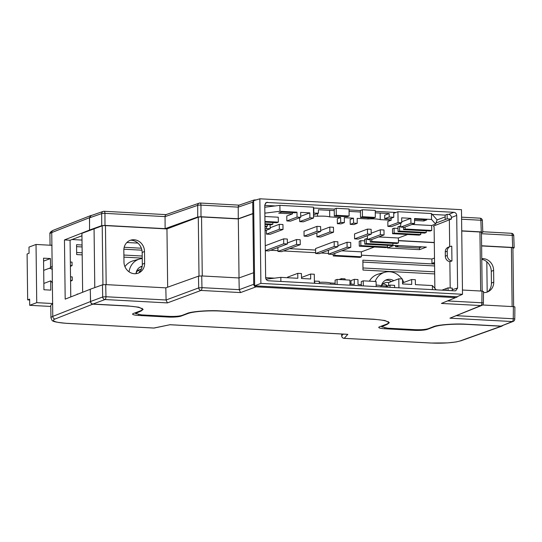 <?xml version="1.0" encoding="UTF-8"?>
<svg xmlns="http://www.w3.org/2000/svg" width="542" height="542" viewBox="0 0 542 542"><rect width="100%" height="100%" fill="white"/><g stroke="black" fill="none" stroke-linecap="round" stroke-linejoin="round"><path stroke-width="0.81" d="M130.622 240.194A11.89 10.799 -110.5 0 1 131.083 240.208A11.89 10.799 -110.5 0 1 142.167 252.545L142.309 264.32A11.89 10.799 -110.5 0 1 138.644 272.992M144.497 251.407A11.233 10.203 69.5 0 0 134.03 239.754A11.233 10.203 69.5 0 0 132.106 239.842A11.233 10.203 69.5 0 0 123.833 250.289L123.976 262.071A11.233 10.203 69.5 0 0 129.47 272.098A11.233 10.203 69.5 0 0 139.992 272.28A11.233 10.203 69.5 0 0 144.646 263.188L144.497 251.407L142.167 252.545M481.777 259.279A11.89 10.799 -110.5 0 1 491.282 271.413L491.425 283.188A11.89 10.799 -110.5 0 1 487.759 291.86M483.498 292.592A11.233 10.203 69.5 0 0 489.108 291.149A11.233 10.203 69.5 0 0 493.762 282.057L493.613 270.275A11.233 10.203 69.5 0 0 483.146 258.622A11.233 10.203 69.5 0 0 481.77 258.642M449.359 219.842L433.532 226.068L434.115 227.322L434.86 288.337M452.136 290.702L452.279 288.107L448.024 287.877L446.066 288.615L446.086 290.377M452.299 289.679L457.597 288.039L456.71 215.411L451.418 217.484C451.215 215.696 450.287 214.659 448.62 214.381L453.918 212.301C455.585 212.579 456.513 213.616 456.71 215.411M449.684 246.691L449.359 219.781L451.432 219.056L451.418 217.484M451.947 260.973A5.332 4.844 69.5 0 1 447.286 255.465L447.231 251.203A5.332 4.844 69.5 0 1 450.267 246.475A5.332 4.844 69.5 0 1 451.764 246.19L451.947 260.973L449.867 261.684L450.192 287.998M457.597 288.039L455.754 290.742L454.88 290.851L268.439 280.776C266.772 280.499 265.844 279.462 265.648 277.667L264.76 205.039L266.318 202.444L453.918 212.301M432.245 214.422L445.165 215.12L447.123 214.3L448.62 214.381M264.76 205.371L275.214 205.933M313.439 207.999L334.231 209.124L336.189 208.304L349.048 208.995L349.136 215.987L347.178 216.725L334.319 216.028L334.231 209.124M349.062 209.923L360.41 210.54L362.368 209.72L375.227 210.411L375.315 217.403L373.357 218.135L360.498 217.444L360.41 210.54M375.24 211.339L395.985 212.457M314.38 281.129L319.265 281.264L319.299 283.52M314.678 281.02L314.706 283.276M385.558 287.104L390.016 285.092L394.61 285.343L394.637 287.592M390.016 285.092L390.05 287.348M349.082 211.4L360.43 212.017M375.26 212.816L389.142 213.568L384.678 215.242L384.725 218.697L389.19 217.024L389.142 213.568M389.19 217.024L393.783 217.267L393.722 212.335M254.652 285.83L260.885 283.391L259.848 198.792L461.479 209.686L462.509 294.286L457.001 296.765L254.652 285.83L253.609 200.716L259.848 198.792M260.885 283.391L462.509 294.286M256.197 199.917L254.198 199.964L252.728 202.152L253.731 284.293C253.913 285.769 254.686 286.616 256.054 286.84L240.54 292.578L239.232 289.665L238.981 277.951L253.405 272.809M455.619 297.626L441.412 303.432L455.619 297.626L256.054 286.84M456.52 297.477L457.597 296.501M313.506 213.081L318.439 213.196L318.398 209.747L334.251 210.601M313.845 212.952L313.784 208.02L313.445 208.142M240.54 292.578L201.021 290.437L167.397 302.903L105.026 299.536L92.919 304.042L127.987 305.939L138.759 307.192L143.163 309.38L141.164 310.972L135.466 313.513L141.537 314.888L169.09 316.379C174.883 316.582 179.246 316.243 182.193 315.356L187.092 313.459C190.906 311.521 208.921 310.119 219.842 310.898L374.156 319.238L384.922 320.491L389.332 322.686L387.327 324.279L381.636 326.819L387.706 328.195L415.26 329.685C421.053 329.888 425.416 329.55 428.363 328.662L433.254 326.765C437.076 324.827 455.084 323.418 466.012 324.204L501.079 326.101L512.312 321.548L449.935 318.174L480.923 305.566L441.412 303.432M92.919 304.042C91.551 303.818 90.778 302.964 90.595 301.494L90.25 289.232L102.452 284.841L105.71 284.604L165.832 287.856L198.46 276.176L201.719 275.939L238.981 277.951M441.96 290.153L446.066 288.615M486.818 261.8L487.183 292.084M482.543 304.977L513.382 306.643C514.69 306.738 515.137 306.901 514.717 307.124M462.462 290.031L481.994 291.088L483.328 291.569M456.567 315.695L513.254 318.757A2.493 0.969 93.1 0 1 512.312 321.548A2.493 2.283 67.9 0 0 513.213 321.399L501.079 326.101M201.719 275.939L201.97 287.653L239.232 289.665L253.731 284.293M167.397 302.903L166.089 299.997L165.832 287.856M481.614 245.939L511.418 247.552A2.48 0.386 -0.7 0 1 512.922 247.884L513.64 306.657M461.737 231.007L479.941 231.99A2.48 0.386 -0.7 0 1 481.452 232.328L482.17 291.095M82.641 292.26L81.923 233.324L102.214 225.845A2.48 0.386 -0.7 0 1 105.453 225.607L166.956 228.934L198.284 217.186A2.48 0.386 -0.7 0 1 201.543 216.942L238.317 218.934L253.141 213.643M238.317 218.934L239.036 277.931M166.956 228.934L167.668 287.199M94.064 228.771L94.782 287.599M445.192 216.881L437.103 219.917M165.994 214.618L104.105 211.278A2.493 0.969 93.1 0 0 103.949 211.299A2.493 2.256 70.9 0 0 101.693 213.595L89.572 217.796L89.525 230.038L101.727 225.655L101.693 213.595A2.493 0.44 -0.2 0 1 104.952 213.358L104.992 225.418L165.107 228.663L197.735 216.983L197.701 205.35A2.493 0.44 -0.2 0 1 200.96 205.113L200.994 216.746L238.263 218.765L252.68 213.616M89.572 217.796L91.042 215.608L103.156 211.407A2.493 2.493 0 0 1 104.105 211.278A2.493 0.969 93.1 0 1 104.952 213.358L165.066 216.61C165.147 215.181 165.567 214.537 166.319 214.673M90.25 289.272L65.182 299.13L64.457 239.937L89.62 230.045L90.541 230.093L89.525 230.038M451.432 219.056L447.177 218.826L435.978 223.026M434.298 242.484L398.417 240.546M104.992 225.418L101.727 225.655M200.994 216.746L197.735 216.983M482.604 232.382L481.276 231.895L480.862 220.242A2.493 0.406 178 0 1 482.38 220.567L482.786 232.233L481.459 232.83M461.737 230.838L481.276 231.895M513.992 247.931C514.412 247.708 513.965 247.545 512.657 247.45L512.237 235.37A2.493 0.406 -2 0 1 513.748 235.695L514.175 247.782L512.928 248.351M481.614 245.77L512.657 247.45M252.728 202.152L238.223 207.132L238.263 218.765M239.469 205.194C238.717 205.059 238.304 205.703 238.223 207.132L200.96 205.113A2.493 0.969 -86.9 0 0 200.113 203.033A2.493 2.493 0 0 0 199.165 203.169A2.493 2.249 -109.1 0 0 197.701 205.35L165.066 216.624L165.107 228.663M395.03 245.397L395.694 246.779L398.824 245.607L421.791 246.847L418.654 248.019L395.694 246.779M105.71 284.604L105.968 296.745L166.089 299.997L198.711 287.89A2.493 2.249 -110.3 0 0 201.021 290.437A2.493 0.969 -86.9 0 0 201.97 287.653L198.711 287.89L198.46 276.176M90.595 301.494L102.709 296.982A2.493 2.249 -110.4 0 0 105.026 299.536A2.493 0.969 -86.9 0 0 105.968 296.745L102.709 296.982L102.452 284.841M449.935 318.174L481.831 305.417A2.493 2.493 0 0 0 483.389 303.127A2.493 0.366 -179.4 0 0 481.872 302.782L481.994 291.088M513.382 306.643L513.254 318.757A2.493 0.366 0.6 0 1 514.771 319.109L514.9 306.975M450.267 246.475L448.309 247.206A5.332 4.844 69.5 0 0 445.273 251.935L445.328 256.197A5.332 4.844 69.5 0 0 449.867 261.684M393.783 217.267L389.319 218.941L384.725 218.697M318.439 213.196L313.527 214.849M360.498 217.444L362.456 216.712L362.368 209.72M362.456 216.712L375.315 217.403M334.319 216.028L336.277 215.296L336.189 208.304M336.277 215.296L349.136 215.987M361.331 285.797L361.277 281.569L363.235 280.831L376.094 281.528L376.162 286.596M363.235 280.831L363.303 285.898M335.152 284.381L335.098 280.153L337.056 279.415L349.915 280.112L349.983 285.18M337.056 279.415L337.124 284.482M445.165 215.12L445.219 219.557M447.177 218.826L447.123 214.3M448.058 290.478L448.024 287.877M52.621 304.069L52.77 316.399A24.966 3.862 -0.7 0 0 50.941 317.876L50.792 305.546A24.966 3.862 179.3 0 1 52.621 304.069L51.896 244.876A24.966 3.862 -0.7 0 0 51.036 245.275M82.005 240.072L71.978 239.53M361.419 255.174L431.906 258.981L431.967 263.487L434.555 263.622M137.885 243.094L126.875 242.498M78.021 294.082L77.16 294.035L77.16 294.414M82.066 245.004L76.558 244.706L76.673 254.571L82.188 254.869M141.354 248.209L124.186 247.281M434.562 264.056L362.862 260.18L362.984 270.045L434.684 273.92M142.234 258.52A16.904 15.345 69.5 0 0 139.633 258.995L133.007 260.865A17.473 15.867 69.5 0 0 124.938 266.657M401.947 278.981A16.904 15.345 69.5 0 0 384.881 272.247L378.255 274.117A17.473 15.867 69.5 0 0 369.393 281.163M89.545 224.009L89.471 217.715L51.747 232.545L51.896 244.876M90.419 295.275L90.494 301.569C90.663 303.059 91.435 303.927 92.824 304.157L127.072 306.006A24.966 3.862 -0.7 0 1 142.241 309.374A24.966 3.862 -0.7 0 1 140.243 310.918L133.393 313.486A9.986 1.545 179.3 0 0 132.594 314.109A9.986 1.545 179.3 0 0 138.657 315.451L168.054 317.043A9.986 1.545 179.3 0 0 181.157 316.067L188.006 313.5A24.966 3.862 -0.7 0 1 220.763 311.074L373.242 319.313A24.966 3.862 -0.7 0 1 388.411 322.68A24.966 3.862 -0.7 0 1 386.412 324.224L379.556 326.792A9.986 1.545 179.3 0 0 378.756 327.409A9.986 1.545 179.3 0 0 384.827 328.757L414.217 330.342A9.986 1.545 179.3 0 0 427.32 329.373L434.176 326.806A24.966 3.862 -0.7 0 1 466.926 324.373L501.181 326.23L502.746 325.634M482.631 259.496L481.784 259.801M91.734 215.37L90.86 215.513L89.471 217.715M434.305 242.653L398.417 240.716M81.957 235.79L70.074 240.242L70.772 296.935M419.528 249.666L387.381 247.924L394.23 245.357L426.385 247.098L419.528 249.666L419.508 247.701M431.906 258.981L434.488 258.06M70.074 240.242L64.457 239.937M70.575 281.163L72.262 280.424L72.221 276.921L70.521 276.827M70.568 280.329L72.262 280.424M431.967 263.487L434.542 262.45M70.392 266.366L72.079 265.627L72.039 262.125L70.345 262.03M70.385 265.533L72.079 265.627M142.18 266.244A9.234 8.387 69.5 0 0 141.218 266.529A9.234 8.387 69.5 0 0 136.008 273.683M139.633 258.995A16.904 15.345 69.5 0 0 129.064 271.827M393.763 280.702A9.234 8.387 69.5 0 0 386.466 279.787A9.234 8.387 69.5 0 0 381.446 285.742M403.837 282.436A16.904 15.345 69.5 0 0 402.482 279.794M384.881 272.247A16.904 15.345 69.5 0 0 375.193 281.481M142.058 266.942A9.234 8.387 69.5 0 0 140.08 267.07M141.374 269.157A6.992 6.348 69.5 0 0 139.66 269.516A6.992 6.348 69.5 0 0 136.042 273.364M137.756 270.688A6.992 6.348 -110.5 0 1 140.195 271.264M391.419 281.583A9.234 8.387 69.5 0 0 385.328 280.322M388.655 285.6L388.614 282.633A6.992 6.348 69.5 0 0 384.908 282.768A6.992 6.348 69.5 0 0 381.649 285.756M383.004 283.947A6.992 6.348 -110.5 0 1 387.544 286.02M92.824 304.157L55.115 318.981A22.466 3.476 179.3 0 0 67.12 323.344L153.847 328.032L169.985 324.733M169.795 324.692L346.927 334.265M330.586 284.13L330.573 282.992A9.986 1.545 179.3 0 0 325.471 282.301A9.986 1.545 179.3 0 0 319.279 282.287M381.101 286.86L381.087 285.722A9.986 1.545 179.3 0 0 376.141 285.038M349.969 284.042L354.346 284.279L354.285 279.347L357.957 279.543L358.018 284.475L361.318 284.658M341.44 279.652L341.426 278.649L345.098 278.852L345.112 279.855M330.573 282.992L335.139 283.242M314.407 283.256L314.292 274.245L310.62 274.049L310.681 278.981L301.494 278.48L301.433 273.547L297.761 273.351L287.578 277.165L287.585 277.734M280.878 281.447L280.831 277.368L297.822 278.283L297.761 273.351M280.831 277.368L266.054 279.205M436.195 289.841L432.387 285.559L432.435 289.638M402.523 282.931L411.656 279.509L415.335 279.706L415.396 284.638L432.387 285.559M411.656 279.509L411.717 284.442L402.537 283.947L402.476 279.008L398.797 278.812L398.912 287.822M388.614 282.633L398.797 278.812M381.087 285.722L387.415 286.068M354.285 279.347L350.959 280.593L350.999 284.096M341.426 278.649L339.089 279.53M301.481 277.47L310.62 274.049M265.648 277.66L274.57 278.148M317.531 213.534L317.565 216.238A9.986 1.545 -0.7 0 1 324.624 216.197A9.986 1.545 -0.7 0 1 329.719 216.895L329.644 210.973M368.072 217.85L368.086 218.968A9.986 1.545 -0.7 0 1 375.139 218.927A9.986 1.545 -0.7 0 1 380.24 219.625L380.166 213.704M431.466 213.541L431.534 219.456L435.605 224.036L437.109 219.889L431.466 213.541L397.936 211.726L393.729 213.304M313.561 218.013L309.888 217.816L299.706 221.631L303.385 221.827L313.561 218.013L313.432 207.159L279.902 205.35L264.787 207.234M296.969 212.186L297.03 217.118L286.847 220.933L286.786 216.001L292.463 213.873L278.69 213.128L281.623 212.03L295.404 212.776L296.969 212.186L279.977 211.265L279.902 205.35M292.463 213.873L292.45 212.613M414.549 219.212L426.75 219.869L423.817 220.973L414.562 220.472M423.803 219.713L423.817 220.973M368.086 218.968L357.171 218.379L357.232 223.311L353.553 223.114L353.492 218.182L344.312 217.681L344.373 222.613L340.694 222.416L340.633 217.484L329.719 216.895M391.134 218.263L391.155 220.215L380.24 219.625M397.936 211.726L398.072 222.579L387.889 226.393L387.828 221.461L391.155 220.215M387.889 226.393L391.561 226.597L401.744 222.776L398.072 222.579M401.744 222.776L401.683 217.843L410.87 218.345L410.931 223.277L400.748 227.091L400.701 223.168M431.534 219.456L414.542 218.541L414.603 223.473L410.931 223.277M378.709 236.929L398.384 237.992L407.645 234.517M341.697 250.797L361.378 251.861L374.359 246.996M411.995 224.449L431.676 225.513L435.605 224.036M270.607 250.268L277.958 250.661M283.466 250.96L315.62 252.701M321.128 252.999L328.479 253.392M264.862 213.148L279.977 211.265M286.847 220.933L290.519 221.136L300.702 217.315L297.03 217.118M300.702 217.315L300.641 212.383L309.828 212.877L309.888 217.816M317.565 216.238L313.54 216.021M334.231 246.508L315.634 253.48L315.573 248.548L334.17 241.576L337.849 241.773L337.91 246.705L334.231 246.508L334.17 241.576M287.375 242.965L296.515 239.537L300.187 239.74L300.248 244.672L296.576 244.469L296.515 239.537M337.896 245.695L347.029 242.267L350.708 242.47L350.769 247.403L332.165 254.374L328.493 254.178L347.09 247.199L347.029 242.267M371.182 233.216L380.321 229.794L383.993 229.991L384.054 234.923L371.134 239.767L367.456 239.571L380.382 234.727L380.321 229.794M304.076 236.143L304.021 231.21L316.941 226.366L320.613 226.563L320.674 231.495L307.754 236.339L304.076 236.143L317.002 231.298L316.941 226.366M354.597 238.873L354.536 233.941L367.462 229.097L371.134 229.293L371.195 234.225L358.269 239.069L354.597 238.873L367.523 234.029L367.462 229.097M320.661 230.486L329.8 227.064L333.472 227.261L333.533 232.193L329.861 231.996L329.8 227.064M270.146 227.755L279.279 224.334L282.958 224.53L283.019 229.462L270.092 234.307L266.42 234.11L279.34 229.266L279.279 224.334M265.255 245.743L283.656 238.846L287.328 239.042L287.389 243.975L268.785 250.946L265.316 250.763M353.553 223.114L350.227 224.361L350.166 219.429L353.492 218.182M340.694 222.416L337.368 223.663L337.307 218.731L340.633 217.484M300.695 216.305L309.828 212.877M264.902 216.502L278.276 217.22L278.337 222.152L264.957 221.434M276.752 247.958L277.931 248.026M289.611 248.656L315.586 250.058M327.273 250.689L328.445 250.756M360.782 240.662L360.843 245.594L359.278 246.183L359.217 241.251L360.782 240.662L364.719 240.872M366.263 238.609L366.324 243.541L364.759 244.124L364.698 239.191L367.449 238.67M394.068 228.182L394.129 233.114L392.564 233.704L392.503 228.771L394.068 228.182L398.004 228.399M399.556 226.129L399.617 231.061L398.045 231.651L397.984 226.719L400.734 226.19M401.73 221.766L410.87 218.345M344.373 222.613L341.04 223.866L337.368 223.663M357.232 223.311L353.899 224.557L350.227 224.361M405.098 229.009L403.533 229.591L430.165 231.034L431.737 230.445L405.098 229.009L405.07 227.044M431.676 225.513L431.737 230.445M398.045 231.651L424.684 233.087L426.249 232.498L426.229 230.817M392.564 233.704L419.203 235.14L420.768 234.557L420.748 232.877M371.785 239.523L371.805 241.481L370.24 242.071L396.879 243.507L398.445 242.924L398.384 237.992M364.759 244.124L391.399 245.567L392.964 244.977L392.943 243.297M359.278 246.183L385.911 247.619L387.483 247.03L387.462 245.35M334.773 253.392L334.8 255.357L333.235 255.946L359.868 257.382L361.433 256.793L361.378 251.861M299.658 217.708L299.706 221.631M315.634 253.48L319.306 253.676L337.91 246.705M277.924 247.525L277.971 251.447L296.576 244.469M277.971 251.447L281.644 251.644L300.248 244.672M328.445 250.255L328.493 254.178M350.769 247.403L347.09 247.199M367.408 235.648L367.456 239.571M384.054 234.923L380.382 234.727M320.674 231.495L317.002 231.298M371.195 234.225L367.523 234.029M316.887 232.918L316.935 236.84L329.861 231.996M316.935 236.84L320.613 237.037L333.533 232.193M270.106 224.734L270.16 228.765L266.481 228.568L266.461 226.61M265.052 229.103L266.481 228.568M270.16 228.765L265.072 230.675M266.373 230.187L266.42 234.11M283.019 229.462L279.34 229.266M287.389 243.975L283.717 243.778L283.656 238.846M265.316 250.675L283.717 243.778M400.748 227.091L404.42 227.288L414.603 223.473M403.533 229.591L403.499 227.24M399.617 231.061L426.249 232.498M394.129 233.114L420.768 234.557M371.805 241.481L398.445 242.924M370.24 242.071L370.213 239.72M366.324 243.541L392.964 244.977M360.843 245.594L387.483 247.03M334.8 255.357L361.433 256.793M333.235 255.946L333.208 253.981M265.018 226.136L267.375 226.265L265.024 226.807M267.375 226.265L267.355 224.584M264.991 223.785L272.856 224.212L271.291 224.794L264.997 224.456M272.856 224.212L272.836 222.532M278.337 222.152L276.772 222.742L264.97 222.105M434.589 265.953L362.883 262.077M52.364 269.394A9.986 9.065 69.5 0 0 49.227 268.304M43.692 270.377L50.548 267.809A9.986 9.065 -110.5 0 1 52.323 266.217M52.527 282.639A9.986 9.065 -110.5 0 1 50.704 280.858L50.819 290.119L43.929 289.746L43.543 258.175L50.433 258.548L50.548 267.809M52.066 245.33L36.029 244.462L36.741 302.666L52.777 303.534M141.916 250.187L123.867 249.212M82.093 246.949L76.578 246.651M43.855 283.425L50.704 280.858M43.577 261.115L50.433 258.548M36.741 302.666L29.695 305.309L50.799 306.447M36.029 244.462L28.983 247.105L29.058 253.27L27.1 254.002L27.662 299.875L29.62 299.143L29.695 305.309M29.627 299.983L27.662 299.875M491.282 271.413L493.613 270.275M267.477 202.227L265.377 203.175M136.266 312.409L136.266 312.876M141.164 310.972L141.157 310.519M382.428 325.715L382.435 326.182M387.327 324.279L387.327 323.825M448.017 300.952L481.872 302.782A2.493 0.969 93.1 0 1 480.923 305.566A2.493 2.283 -112.1 0 0 481.831 305.417M511.418 247.552L512.136 306.576M479.941 231.99L480.659 291.013M201.543 216.942L202.268 275.966M198.284 217.186L199.009 276.047M105.453 225.607L106.178 284.631M102.214 225.845L102.933 284.726M513.748 235.695A2.493 2.493 0 0 0 511.391 233.29A2.493 0.969 -86.9 0 1 512.237 235.37L481.465 233.71M479.86 218.182A2.493 0.969 93.1 0 1 480.016 218.162A2.493 0.969 93.1 0 1 480.862 220.242L461.594 219.205M239.144 205.14L200.113 203.033A2.493 0.969 -86.9 0 0 199.957 203.06A2.493 2.249 -109.1 0 0 199.165 203.169L165.879 214.659M447.286 255.465L445.328 256.197M447.231 251.203L445.273 251.935M491.425 283.188L493.762 282.057M142.309 264.32L144.646 263.188M142.234 258.114L123.915 257.125M55.115 318.981A2.493 2.283 -111.5 0 1 52.77 316.399L90.494 301.569M347.842 334.319L344.204 338.316A2.493 2.439 -137.7 0 1 341.704 335.83A2.493 0.386 179.3 0 0 341.677 335.884L341.656 334.014L341.704 335.83L343.269 334.102M49.918 234.022C49.566 232.816 50.643 231.59 53.15 230.336A2.493 2.283 -111.5 0 0 51.747 232.545A24.966 3.862 179.3 0 0 49.918 234.022L50.054 245.221M341.704 335.938A2.493 0.386 179.3 0 1 341.677 335.884A2.493 2.493 0 0 0 344.034 338.344A2.493 0.969 93.1 0 0 344.204 338.316L430.931 343.005A22.466 3.476 179.3 0 0 460.253 340.877L501.181 326.23M434.169 326.447L434.176 326.806M384.82 327.937L384.827 328.757M414.21 329.631L414.217 330.342M427.32 328.974L427.32 329.373M188.006 313.14L188.006 313.5M181.15 315.668L181.157 316.067M168.047 316.325L168.054 317.043M138.65 314.631L138.657 315.451M50.941 317.876C52.906 320.708 48.753 321.643 66.957 323.371L153.684 328.059A2.493 2.493 0 0 0 154.328 328.005A2.493 1.938 78.2 0 1 153.847 328.032A2.493 0.969 93.1 0 1 153.684 328.059A2.493 0.969 93.1 0 1 153.522 328.012M430.931 343.005A2.493 0.969 93.1 0 1 430.761 343.032L344.034 338.344A2.493 0.969 93.1 0 1 343.858 338.289M501.994 326.108L461.066 340.762L456.174 341.941L447.645 342.896L430.761 343.032A2.493 0.969 93.1 0 1 430.605 342.991M461.066 340.762A2.493 2.249 -109.7 0 1 460.253 340.877M135.466 313.513L135.459 312.714M381.636 326.819L381.629 326.02M511.391 233.29L482.773 231.739M482.38 220.567A2.493 2.493 0 0 0 480.016 218.162L461.567 217.166M254.198 199.964L239.036 205.181M483.389 303.127L483.511 291.427M513.213 321.399A2.493 2.493 0 0 0 514.771 319.109M388.397 321.63L388.411 322.68M142.234 308.323L142.241 309.374M169.958 324.739L154.328 328.005M347.381 334.326L169.924 324.739M53.15 230.336L90.86 215.513M434.657 271.84L362.957 267.965M142.207 256.034L123.894 255.045M82.16 252.789L76.652 252.491"/></g></svg>
